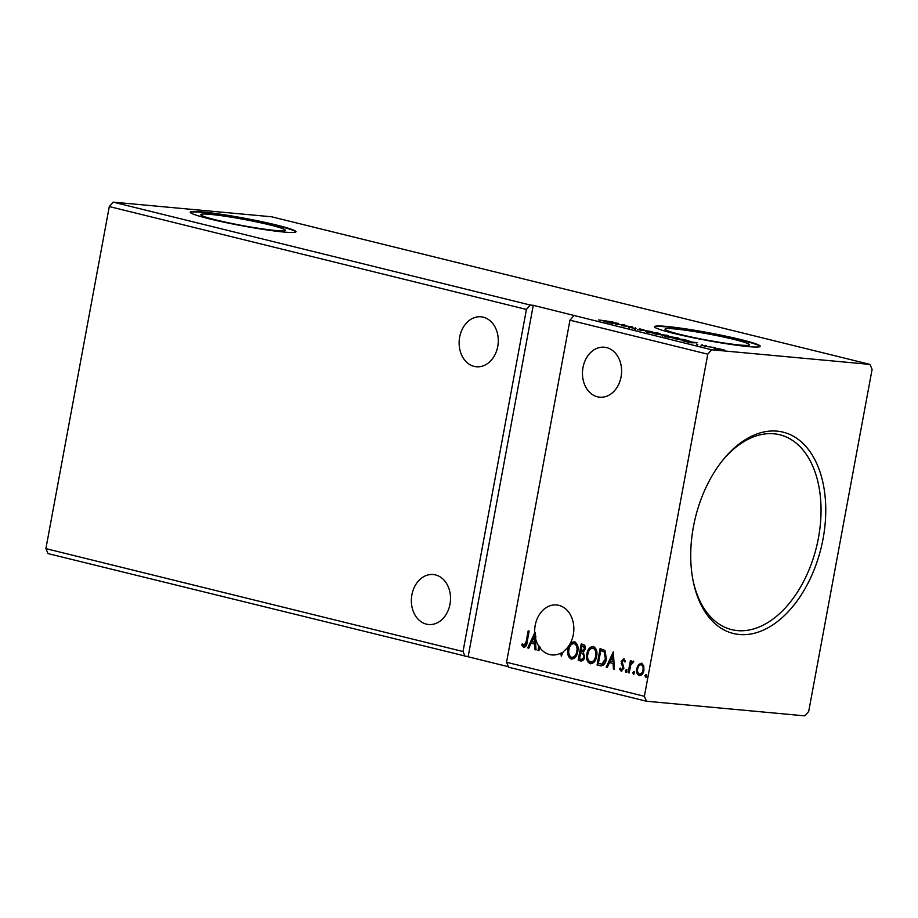 <?xml version="1.0" encoding="UTF-8"?>
<svg xmlns="http://www.w3.org/2000/svg" width="918" height="918" viewBox="0 0 918 918"><rect width="100%" height="100%" fill="white"/><g stroke="black" fill="none" stroke-linecap="round" stroke-linejoin="round"><path stroke-width="1.38" d="M426.377 624.125A25.084 19.53 -84.7 0 0 428.637 624.504A25.084 19.53 -84.7 0 0 450.222 602.77A25.084 19.53 -84.7 0 0 435.499 574.92A25.084 19.53 -84.7 0 0 433.25 574.53A25.084 19.53 -84.7 0 0 411.666 596.264A25.084 19.53 -84.7 0 0 426.377 624.125M483.27 317.18A25.084 19.53 95.3 0 1 497.981 345.03A25.084 19.53 95.3 0 1 476.396 366.764A25.084 19.53 95.3 0 1 474.147 366.385A25.084 19.53 95.3 0 1 459.436 338.535A25.084 19.53 95.3 0 1 481.021 316.802A25.084 19.53 95.3 0 1 483.27 317.18M597.469 396.805A25.084 19.53 -84.7 0 0 599.729 397.184A25.084 19.53 -84.7 0 0 621.302 375.462A25.084 19.53 -84.7 0 0 606.591 347.601A25.084 19.53 -84.7 0 0 604.342 347.222A25.084 19.53 -84.7 0 0 582.758 368.956A25.084 19.53 -84.7 0 0 597.469 396.805M560.921 653.077A25.084 19.53 95.3 0 1 551.959 654.924A25.084 19.53 95.3 0 1 549.698 654.545A25.084 19.53 95.3 0 1 539.577 647.362L538.969 650.667L537.994 650.426L538.786 646.18A25.084 19.53 95.3 0 1 535.286 637.241L536.043 649.944L534.976 649.68L534.643 644.103L531.086 643.231L528.802 648.165L527.735 647.901L534.724 632.766A25.084 19.53 95.3 0 1 556.572 604.962A25.084 19.53 95.3 0 1 558.821 605.341A25.084 19.53 95.3 0 1 573.693 625.651A25.084 19.53 95.3 0 1 563.411 651.516L561.265 656.175L560.921 653.077L561.518 653.134A25.084 19.53 95.3 0 0 563.101 652.205M210.383 214.387A43.008 3.144 10.5 0 0 200.732 214.605A43.008 3.144 10.5 0 0 228.467 222.776A43.008 3.144 10.5 0 0 275.664 230.498A43.008 3.144 10.5 0 0 285.314 230.28A43.008 3.144 10.5 0 0 257.579 222.122A43.008 3.144 10.5 0 0 210.383 214.387M666.583 326.441A53.76 3.936 10.5 0 0 654.523 326.716A53.76 3.936 10.5 0 0 689.188 336.917A53.76 3.936 10.5 0 0 748.193 346.579A53.76 3.936 10.5 0 0 760.242 346.304A53.76 3.936 10.5 0 0 725.576 336.103A53.76 3.936 10.5 0 0 666.583 326.441M760.104 346.522A53.76 3.936 10.5 0 0 723.981 336.252A53.76 3.936 10.5 0 0 666.491 326.911A53.76 3.936 10.5 0 0 654.58 326.969M202.304 211.909A53.76 3.936 10.5 0 0 190.244 212.184A53.76 3.936 10.5 0 0 224.921 222.386A53.76 3.936 10.5 0 0 283.914 232.047A53.76 3.936 10.5 0 0 295.975 231.772A53.76 3.936 10.5 0 0 261.297 221.571A53.76 3.936 10.5 0 0 202.304 211.909M295.825 231.99A53.76 3.936 10.5 0 0 259.702 221.72A53.76 3.936 10.5 0 0 202.212 212.379A53.76 3.936 10.5 0 0 190.301 212.437M739.392 634.51A103.7 64.662 -76.1 0 1 693.182 581.197A103.7 64.662 -76.1 0 1 723.143 459.746A103.7 64.662 -76.1 0 1 777.087 431.139A103.7 64.662 -76.1 0 1 823.067 538.809A103.7 64.662 -76.1 0 1 739.392 634.51M692.964 580.084A100.349 62.573 103.9 0 0 731.669 629.633A100.349 62.573 103.9 0 0 737.464 630.609A100.349 62.573 103.9 0 0 817.513 542.595A100.349 62.573 103.9 0 0 779.738 434.765A100.349 62.573 103.9 0 0 773.943 433.789A100.349 62.573 103.9 0 0 722.443 460.618M674.65 328.931A43.008 3.144 10.5 0 0 665.011 329.137A43.008 3.144 10.5 0 0 692.746 337.308A43.008 3.144 10.5 0 0 739.942 345.03A43.008 3.144 10.5 0 0 749.581 344.824A43.008 3.144 10.5 0 0 721.846 336.654A43.008 3.144 10.5 0 0 674.65 328.931M711.634 349.781L533.266 305.315L468.134 656.772L48.023 553.6L45.9 548.631L463.016 651.539L526.427 309.446L530.283 305.04L113.155 202.132L271.498 216.763L869.977 364.4L872.1 369.369L808.701 711.45L804.845 715.868L646.501 701.237L644.379 696.28L707.778 354.187L711.634 349.781L869.977 364.4M45.9 548.631L109.299 206.55L526.427 309.446M578.191 660.352L581.232 643.943L583.033 644.39C584.938 644.987 585.661 646.582 585.202 649.175L583.366 652.365L584.594 657.058C584.077 659.767 582.792 661.063 580.727 660.971L578.191 660.352L578.788 660.398L581.817 644.092M581.117 661.04L578.788 660.398M601.175 665.906L597.079 664.999L600.108 648.601L604.951 650.414L606.362 658.94C605.639 663.703 603.516 665.975 600.028 665.734L600.888 665.883M638.492 664.54L641.487 663.209L643.759 665.837L643.908 670.324C643.311 673.732 641.728 675.499 639.192 675.614C636.908 674.305 636.094 671.953 636.748 668.556L638.492 664.54L642.084 663.266M639.594 675.682L639.789 675.671C637.505 674.363 636.69 672.01 637.344 668.614L636.748 668.556M633.168 662.612L630.792 664.816L629.14 672.917L628.164 672.676L630.379 660.685L631.355 660.926L631.033 662.693L633.099 661.132L633.764 661.729L633.11 662.612M625.055 661.924L623.437 660.294L622.197 661.671L623.884 668.212L621.176 671.173L619.466 669.05L620.235 668.075L621.337 669.67L622.897 668.04L621.211 661.499L623.655 658.803L625.227 660.983L624.458 661.867L623.85 660.329M524.017 645.664L526.152 641.762L528.171 630.861L529.147 631.102L527.104 642.175C526.932 645.251 525.807 646.972 523.708 647.351L521.665 644.861L522.399 643.725L524.258 645.687M524.029 647.397L521.665 644.861M644.379 696.28L506.552 662.268L569.952 320.187L707.778 354.187M613.293 651.86L614.486 669.302L613.431 669.038L613.098 663.462L609.529 662.578L607.246 667.512L606.19 667.248L613.293 651.86M625.284 670.76L626.351 669.589L626.914 671.15L625.846 672.32L625.284 670.76L626.948 669.647M644.975 675.614L646.043 674.443L646.605 676.015L645.538 677.174L644.975 675.614L646.639 674.5M632.766 672.596L633.833 671.437L634.395 672.997L633.328 674.168L632.766 672.596L634.43 671.494M586.866 653.983C587.658 649.29 589.804 646.788 593.292 646.479C596.47 648.326 597.584 651.596 596.643 656.313C595.839 661.017 593.682 663.496 590.171 663.737C587.05 661.901 585.948 658.642 586.866 653.983L587.463 654.041C588.254 649.347 590.4 646.846 593.889 646.536M590.687 663.829L590.767 663.794C587.658 661.947 586.545 658.699 587.463 654.041M567.978 649.324C568.781 644.631 570.916 642.13 574.416 641.82C577.583 643.667 578.707 646.938 577.766 651.654C576.952 656.359 574.806 658.837 571.294 659.09C568.173 657.242 567.072 653.983 567.978 649.324L568.575 649.382C569.378 644.688 571.524 642.187 575.012 641.877M571.811 659.17L571.891 659.135C568.77 657.288 567.668 654.041 568.575 649.382M465.139 656.496L463.016 651.539M109.299 206.55L113.155 202.132M468.134 656.772L508.446 666.72M506.552 662.268L508.664 667.237L646.501 701.237M533.266 305.315L530.283 305.04M719.494 348.863L724.761 350.171L715.478 348.909C713.515 348.347 713.642 348.174 715.833 348.381L719.471 348.978M715.478 348.909C713.515 348.347 713.642 348.174 715.833 348.381L715.799 348.565M704.542 346.189L715.478 347.727L704.542 346.189M705.506 345.466L706.355 345.604M697.473 344.457L696.475 344.135M688.408 341.037L673.456 338.512L683.91 339.488L688.97 340.934M654.58 333.865L666.835 335.265C668.683 335.736 668.797 335.896 667.168 335.747L654.58 333.865M666.801 335.46L666.835 335.265C668.683 335.736 668.797 335.896 667.168 335.747M663.691 335.54L663.083 335.495M637.494 329.642L643.874 329.608L640.098 329.895L652.182 331.65L637.494 329.642M615.358 324.18L624.837 324.903L623.379 325.752L632.158 326.716L621.704 325.752L623.138 324.903L615.358 324.18M605.019 321.093L612.949 321.977L598.72 319.934L604.996 321.243M618.652 323.377L612.421 323.457L604.124 321.415L618.64 323.423M635.692 328.598L628.6 327.141L636.025 328.483M629.174 327.634L628.543 327.462M640.167 328.977L640.913 329.103M648.016 331.616L658.413 333.154C661.121 333.923 660.937 334.152 657.862 333.865L647.488 332.155C644.838 331.398 645.021 331.157 648.039 331.444C645.021 331.157 644.838 331.398 647.488 332.155M658.367 333.337L658.413 333.154C661.121 333.923 660.937 334.152 657.862 333.865M666.893 336.275L677.289 337.801C679.997 338.581 679.813 338.811 676.738 338.524L666.365 336.814C663.714 336.057 663.898 335.816 666.927 336.103C663.898 335.816 663.714 336.057 666.365 336.814M677.255 337.996L677.289 337.801C679.997 338.581 679.813 338.811 676.738 338.524M697.095 342.735L690.875 342.816L682.567 340.762L697.095 342.735M702.19 345.489L703.876 345.776L702.19 345.489M573.807 315.781L569.952 320.187M614.062 323.182L611.331 322.505L614.016 323.446M622.909 325.856L623.138 324.903M635.382 328.598L635.52 327.875M656.863 333.762L656.886 333.624C659.319 333.854 659.491 333.67 657.38 333.062L649.026 331.685C646.593 331.455 646.433 331.639 648.533 332.247L656.886 333.624C659.319 333.854 659.491 333.67 657.38 333.062M648.498 332.385L648.533 332.247C646.433 331.639 646.593 331.455 649.026 331.685M665.952 335.219L661.591 334.657L666.147 335.632M661.006 334.68L656.622 334.198L661.006 334.68M675.74 338.421L675.763 338.283C678.207 338.512 678.368 338.329 676.256 337.721L667.902 336.344C665.481 336.114 665.309 336.298 667.409 336.906L675.763 338.283C678.207 338.512 678.368 338.329 676.256 337.721M667.386 337.044L667.409 336.906C665.309 336.298 665.481 336.114 667.902 336.344M683.818 339.626L675.51 338.857L685.39 340.67L686.974 340.452L683.818 339.626M687.284 341.634L686.974 340.452M692.516 342.54L689.785 341.863L692.459 342.804M721.984 350.045L722.007 349.907C723.671 350.068 723.82 349.953 722.455 349.551L716.797 348.622C715.133 348.461 715.007 348.588 716.419 348.989L722.007 349.907C723.671 350.068 723.82 349.953 722.455 349.551M716.396 349.115L716.419 348.989C715.007 348.588 715.133 348.461 716.797 348.622M524.614 645.721L526.748 641.82L528.757 630.999M522.262 644.918L522.698 644.241M614.486 669.211L613.431 669.038M614.027 669.096L613.694 663.519L613.098 663.462M613.694 663.519L609.529 662.578M607.291 667.432L606.19 667.248M606.787 667.306L613.511 652.744M612.995 661.671L613.591 661.729L613.235 655.888L610.263 661.006L612.995 661.671L612.639 655.831M621.773 671.23L619.466 669.05M621.934 669.727L622.897 668.04M623.494 668.097L622.874 666.835M623.471 666.893L622.06 665.343M622.656 665.401L621.176 663.416M621.784 663.473L621.211 661.499M621.807 661.545L624.251 658.86M626.443 672.378L625.881 670.806M629.151 672.825L628.164 672.676M628.761 672.733L630.964 660.834M633.695 661.19L631.033 662.693M646.134 677.232L645.572 675.671M637.344 668.614L639.089 664.598M641.556 664.689L641.808 664.735C643.472 665.814 644.046 667.615 643.529 670.151C643.105 672.699 641.946 674.053 640.064 674.202L639.456 674.145C641.349 673.996 642.508 672.642 642.933 670.094C643.449 667.558 642.875 665.757 641.212 664.678L641.338 664.689M643.529 670.151L642.933 670.094M641.808 664.735L641.212 664.678C639.318 664.873 638.159 666.25 637.723 668.809C637.207 671.333 637.792 673.112 639.456 674.145M633.925 674.225L633.363 672.653M600.624 665.791L597.079 664.999M597.675 665.057L600.693 648.751M601.256 664.127L602.701 664.104L605.983 658.745L604.744 651.895L600.774 650.529L598.364 663.565L602.105 664.047L605.387 658.699L604.147 651.837L600.774 650.529M604.744 651.895L604.147 651.837M605.983 658.745L605.387 658.699M602.701 664.104L601.565 664.162M591.135 662.13L590.458 662.05C593.292 661.867 595.025 659.87 595.667 656.072C596.413 652.331 595.53 649.692 593.028 648.177L592.982 648.165M591.054 662.107C593.889 661.924 595.621 659.927 596.264 656.129C597.01 652.388 596.126 649.749 593.625 648.234L593.303 648.177M596.264 656.129L595.667 656.072M593.625 648.234L593.028 648.177C590.205 648.429 588.472 650.449 587.841 654.224C587.095 657.942 587.968 660.547 590.458 662.05M581.197 659.239C582.746 659.652 583.745 658.86 584.215 656.875L583.217 653.559L580.612 652.813L579.487 658.906L581.519 659.308M582.023 651.298L584.812 649.015L583.504 646.169L581.897 645.87L580.922 651.126L582.299 651.367M583.504 646.169L581.897 645.87M584.812 649.015L582.907 646.123M581.427 651.252L584.215 648.957M583.217 653.559L580.612 652.813M584.215 656.875L582.62 653.501M580.601 659.181C582.15 659.594 583.148 658.803 583.619 656.818M572.258 657.472L571.57 657.391C574.404 657.208 576.148 655.211 576.791 651.413C577.525 647.672 576.653 645.044 574.152 643.518L574.106 643.507M572.166 657.449C575.012 657.265 576.745 655.268 577.388 651.47C578.122 647.729 577.25 645.09 574.748 643.575L574.416 643.518M577.388 651.47L576.791 651.413M574.748 643.575L574.152 643.518C571.329 643.77 569.596 645.79 568.965 649.565C568.219 653.283 569.091 655.888 571.57 657.391M561.655 655.337L561.518 653.134M538.981 650.587L537.994 650.426M538.786 646.18L539.382 646.238L538.591 650.483M539.382 646.238A25.084 19.53 95.3 0 0 540.174 647.42L539.577 647.362M534.724 632.766L535.32 632.823A25.084 19.53 95.3 0 0 535.882 637.299L535.286 637.241M536.032 649.852L534.976 649.68M535.573 649.737L535.24 644.161L534.643 644.103M535.24 644.161L531.086 643.231M528.837 648.085L527.735 647.901M528.332 647.959L535.32 632.823M534.54 642.325L535.137 642.382L534.792 636.53L531.809 641.648L534.54 642.325L534.196 636.472M526.748 641.82L526.152 641.762M602.013 650.736L601.416 650.69M581.702 652.985L581.105 652.928M629.541 327.474L629.369 328.403M634.567 328.242L634.395 329.183M639.72 328.77L639.548 329.711M635.772 328.151L635.6 329.092M658.883 333.613L658.711 334.554M647.041 331.696L646.869 332.637M666.881 335.518L666.697 336.447M662.888 335.254L662.716 336.183M677.759 338.272L677.587 339.212M665.917 336.355L665.745 337.296M705.162 345.363L704.978 346.304M702.213 344.847L702.04 345.788M697.726 344.296L697.554 345.237M701.237 344.927L701.065 345.856M723.407 349.896L723.235 350.837M715.409 348.633L715.237 349.563"/></g></svg>

